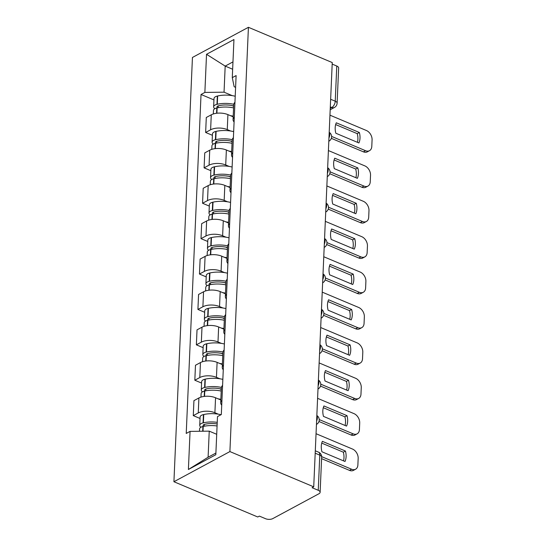 <?xml version="1.0" encoding="UTF-8"?>
<svg xmlns="http://www.w3.org/2000/svg" width="546" height="546" viewBox="0 0 546 546"><rect width="100%" height="100%" fill="white"/><g stroke="black" fill="none" stroke-linecap="round" stroke-linejoin="round"><path stroke-width="0.82" d="M315.192 453.2L319.785 455.132A5.146 2.416 -177.5 0 1 321.662 457.118L320.127 492.287A5.146 2.416 -177.5 0 1 318.96 493.734L272.775 518.611A5.146 2.416 -177.5 0 1 265.533 518.7L259.377 516.106L257.746 516.987L173.921 481.729L229.9 451.576L248.423 27.3L332.248 62.558L313.725 486.834L229.9 451.576M248.423 27.3L192.445 57.46L173.921 481.729M320.127 492.287A5.146 2.416 -177.5 0 0 318.25 490.301L319.785 455.132A5.146 2.812 -67.2 0 0 318.516 452.149L315.295 450.798M313.725 486.834L312.094 487.714L318.25 490.301M332.18 64.094L336.773 66.025A5.146 2.416 2.5 0 1 338.65 68.011L337.114 103.18A5.146 2.416 -177.5 0 0 335.237 101.194L336.773 66.025M233.183 116.83L227.914 114.612A11.835 5.562 -177.5 0 0 211.275 114.81L206.292 117.492L205.644 132.466L210.62 129.784A11.835 5.562 2.5 0 1 227.266 129.586L230.685 131.026M234.951 102.279A11.835 5.562 -177.5 0 0 233.722 104.6L233.067 119.574A11.835 5.562 2.5 0 1 234.295 117.254M212.394 135.306L205.644 132.466M234.091 121.99A11.835 5.562 2.5 0 1 233.067 119.574M231.64 152.218L226.372 150.007A11.835 5.562 -177.5 0 0 209.725 150.205L204.75 152.887L204.095 167.861L209.077 165.179A11.835 5.562 2.5 0 1 225.716 164.981L229.143 166.421M233.408 137.674A11.835 5.562 -177.5 0 0 232.173 139.994L231.518 154.968A11.835 5.562 2.5 0 1 232.753 152.648M210.852 170.7L204.095 167.861M232.548 157.385A11.835 5.562 2.5 0 1 231.518 154.968M230.098 187.612L224.829 185.401A11.835 5.562 -177.5 0 0 208.183 185.599L203.208 188.281L202.552 203.255L207.528 200.573A11.835 5.562 2.5 0 1 224.174 200.375L227.6 201.815M231.859 173.068A11.835 5.562 -177.5 0 0 230.63 175.389L229.975 190.363A11.835 5.562 2.5 0 1 231.204 188.042M209.302 206.095L202.552 203.255M230.999 192.779A11.835 5.562 2.5 0 1 229.975 190.363M228.549 223.007L223.28 220.796A11.835 5.562 -177.5 0 0 206.634 220.994L201.658 223.676L201.003 238.65L205.985 235.968A11.835 5.562 2.5 0 1 222.625 235.77L226.051 237.21M230.316 208.463A11.835 5.562 -177.5 0 0 229.081 210.783L228.433 225.757A11.835 5.562 2.5 0 1 229.661 223.437M207.76 241.489L201.003 238.65M229.456 228.173A11.835 5.562 2.5 0 1 228.433 225.757M227.006 258.401L221.737 256.19A11.835 5.562 -177.5 0 0 205.091 256.388L200.116 259.07L199.461 274.044L204.436 271.362A11.835 5.562 2.5 0 1 221.082 271.164L224.508 272.604M228.767 243.857A11.835 5.562 -177.5 0 0 227.539 246.178L226.883 261.152A11.835 5.562 2.5 0 1 228.119 258.831M206.211 276.883L199.461 274.044M227.907 263.568A11.835 5.562 2.5 0 1 226.883 261.152M225.457 293.796L220.188 291.578A11.835 5.562 -177.5 0 0 203.549 291.782L198.567 294.465L197.918 309.439L202.894 306.756A11.835 5.562 2.5 0 1 219.54 306.559L222.959 307.999M227.225 279.252A11.835 5.562 -177.5 0 0 225.996 281.572L225.341 296.546A11.835 5.562 2.5 0 1 226.57 294.226M204.668 312.278L197.918 309.439M226.365 298.962A11.835 5.562 2.5 0 1 225.341 296.546M223.915 329.19L218.646 326.972A11.835 5.562 -177.5 0 0 202 327.177L197.024 329.859L196.369 344.833L201.344 342.151A11.835 5.562 2.5 0 1 217.99 341.946L221.417 343.393M225.682 314.646A11.835 5.562 -177.5 0 0 224.447 316.967L223.792 331.941A11.835 5.562 2.5 0 1 225.027 329.62M203.126 347.672L196.369 344.833M224.815 334.357A11.835 5.562 2.5 0 1 223.792 331.941M222.365 364.585L217.103 362.367A11.835 5.562 -177.5 0 0 200.457 362.571L195.475 365.254L194.826 380.228L199.802 377.545A11.835 5.562 2.5 0 1 216.448 377.341L219.874 378.781M224.133 350.041A11.835 5.562 -177.5 0 0 222.905 352.354L222.249 367.328A11.835 5.562 2.5 0 1 223.478 365.015M201.576 383.067L194.826 380.228M223.273 369.751A11.835 5.562 2.5 0 1 222.249 367.328M220.823 399.979L215.554 397.761A11.835 5.562 -177.5 0 0 198.908 397.966L193.932 400.648L193.277 415.622L198.259 412.94A11.835 5.562 2.5 0 1 214.899 412.735L218.325 414.175M222.591 385.435A11.835 5.562 -177.5 0 0 221.355 387.749L220.7 402.723A11.835 5.562 2.5 0 1 221.935 400.409M200.034 418.461L193.277 415.622M221.731 405.146A11.835 5.562 2.5 0 1 220.7 402.723M232.651 69.233L225.184 66.093L224.044 92.185L232.234 95.632M235.606 87.34L234.159 86.732L232.282 77.648L233.947 39.53L206.531 54.3L225.184 66.093L232.971 61.896M216.707 434.295L209.241 431.149L208.101 457.241L188.397 469.499L215.82 454.729L217.485 416.612L221.314 414.544L236.118 75.58L232.282 77.648M188.397 469.499L190.063 431.381L209.241 431.149M224.044 92.185L204.866 92.417L201.03 94.485L186.227 433.449L190.063 431.381M204.866 92.417L206.531 54.3M208.101 457.241L215.888 453.05M213.943 99.918L201.03 94.485M233.756 104.266A19.554 9.186 -177.5 0 0 217.294 104.266L216.967 104.334A6.497 3.051 -177.5 0 0 213.636 106.832A6.497 3.051 -177.5 0 0 214.831 108.702M213.636 106.832L213.998 98.546A6.497 3.051 2.5 0 1 217.328 96.055L217.656 95.98A19.554 9.186 2.5 0 1 235.217 96.239M213.329 113.957L213.479 110.463A6.497 3.051 2.5 0 1 216.81 107.965L217.137 107.896A19.554 9.186 2.5 0 1 233.579 107.89M217.472 107.821A3.153 1.481 2.5 0 1 216.98 106.975A3.153 1.481 2.5 0 1 218.598 105.767L218.919 105.692A16.209 7.617 2.5 0 1 233.661 105.951M331.593 136.418L365.533 150.696A7.719 5.351 61.7 0 0 369.492 150.682A7.719 5.351 61.7 0 0 371.792 146.396L372.079 139.817A7.719 5.351 -118.3 0 0 366.414 130.508L329.948 115.165M358.906 142.943A15.95 11.063 61.7 0 0 359.364 132.507L336.295 122.802A15.95 11.063 -118.3 0 0 335.838 133.238L358.906 142.943M230.501 115.697A19.554 9.186 2.5 0 1 233.217 116.175M231.948 105.569L233.647 106.286M331.326 138.343L363.411 151.843A7.719 5.351 61.7 0 0 367.369 151.829L369.492 150.682M357.425 142.322A15.95 11.063 61.7 0 0 357.241 133.647L335.654 124.57M357.241 133.647L359.364 132.507M232.214 139.66A19.554 9.186 -177.5 0 0 215.745 139.66L215.424 139.728A6.497 3.051 -177.5 0 0 212.094 142.226A6.497 3.051 -177.5 0 0 213.288 144.096M212.094 142.226L212.455 133.941A6.497 3.051 2.5 0 1 215.786 131.45L216.107 131.374A19.554 9.186 2.5 0 1 233.668 131.627M211.78 149.351L211.937 145.857A6.497 3.051 2.5 0 1 215.267 143.359L215.588 143.291A19.554 9.186 2.5 0 1 232.03 143.284M215.929 143.216A3.153 1.481 2.5 0 1 215.431 142.369A3.153 1.481 2.5 0 1 217.049 141.161L217.376 141.086A16.209 7.617 2.5 0 1 232.118 141.346M330.05 171.813L363.991 186.09A7.719 5.351 61.7 0 0 367.949 186.077A7.719 5.351 61.7 0 0 370.243 181.791L370.529 175.211A7.719 5.351 -118.3 0 0 364.871 165.895L328.405 150.559M357.364 178.337A15.95 11.063 61.7 0 0 357.821 167.902L334.746 158.197A15.95 11.063 -118.3 0 0 334.295 168.632L357.364 178.337M228.958 151.092A19.554 9.186 2.5 0 1 231.668 151.563M230.398 140.964L232.098 141.68M329.777 173.737L361.868 187.237A7.719 5.351 61.7 0 0 365.827 187.223L367.949 186.077M355.883 177.716A15.95 11.063 61.7 0 0 355.699 169.042L334.111 159.964M355.699 169.042L357.821 167.902M230.665 175.054A19.554 9.186 -177.5 0 0 214.203 175.054L213.882 175.123A6.497 3.051 -177.5 0 0 210.544 177.621A6.497 3.051 -177.5 0 0 211.746 179.491M210.544 177.621L210.906 169.335A6.497 3.051 2.5 0 1 214.244 166.844L214.564 166.769A19.554 9.186 2.5 0 1 232.125 167.021M210.237 184.746L210.387 181.245A6.497 3.051 2.5 0 1 213.718 178.754L214.046 178.679A19.554 9.186 2.5 0 1 230.487 178.679M214.38 178.603A3.153 1.481 2.5 0 1 213.889 177.764A3.153 1.481 2.5 0 1 215.506 176.556L215.827 176.481A16.209 7.617 2.5 0 1 230.569 176.74M328.501 207.207L362.442 221.485A7.719 5.351 61.7 0 0 366.4 221.471A7.719 5.351 61.7 0 0 368.7 217.185L368.987 210.606A7.719 5.351 -118.3 0 0 363.322 201.29L326.863 185.954M355.821 213.732A15.95 11.063 61.7 0 0 356.272 203.296L333.203 193.591A15.95 11.063 -118.3 0 0 332.746 204.027L355.821 213.732M227.409 186.486A19.554 9.186 2.5 0 1 230.125 186.957M228.856 176.358L230.555 177.075M328.235 209.132L360.319 222.625A7.719 5.351 61.7 0 0 364.278 222.618L366.4 221.471M354.334 213.104A15.95 11.063 61.7 0 0 354.149 204.436L332.562 195.359M354.149 204.436L356.272 203.296M229.122 210.449A19.554 9.186 -177.5 0 0 212.653 210.442L212.333 210.517A6.497 3.051 -177.5 0 0 209.002 213.008A6.497 3.051 -177.5 0 0 210.196 214.885M209.002 213.008L209.364 204.73A6.497 3.051 2.5 0 1 212.694 202.238L213.015 202.163A19.554 9.186 2.5 0 1 230.583 202.416M208.688 220.14L208.845 216.639A6.497 3.051 2.5 0 1 212.176 214.148L212.496 214.073A19.554 9.186 2.5 0 1 228.938 214.073M212.838 213.998A3.153 1.481 2.5 0 1 212.346 213.158A3.153 1.481 2.5 0 1 213.957 211.95L214.285 211.875A16.209 7.617 2.5 0 1 229.027 212.135M326.958 242.601L360.899 256.879A7.719 5.351 61.7 0 0 364.858 256.866A7.719 5.351 61.7 0 0 367.151 252.58L367.444 246A7.719 5.351 -118.3 0 0 361.78 236.684L325.314 221.348M354.272 249.126A15.95 11.063 61.7 0 0 354.729 238.691L331.654 228.986A15.95 11.063 -118.3 0 0 331.204 239.421L354.272 249.126M225.867 221.881A19.554 9.186 2.5 0 1 228.576 222.352M227.307 211.752L229.013 212.469M326.685 244.526L358.777 258.019A7.719 5.351 61.7 0 0 362.735 258.012L364.858 256.866M352.791 248.498A15.95 11.063 61.7 0 0 352.607 239.83L331.019 230.753M352.607 239.83L354.729 238.691M227.573 245.843A19.554 9.186 -177.5 0 0 211.111 245.837L210.79 245.912A6.497 3.051 -177.5 0 0 207.46 248.403A6.497 3.051 -177.5 0 0 208.654 250.28M207.46 248.403L207.821 240.124A6.497 3.051 2.5 0 1 211.152 237.633L211.473 237.558A19.554 9.186 2.5 0 1 229.033 237.81M207.146 255.535L207.296 252.034A6.497 3.051 2.5 0 1 210.633 249.542L210.954 249.467A19.554 9.186 2.5 0 1 227.395 249.467M211.288 249.392A3.153 1.481 2.5 0 1 210.797 248.553A3.153 1.481 2.5 0 1 212.414 247.345L212.735 247.27A16.209 7.617 2.5 0 1 227.477 247.522M325.416 277.996L359.35 292.274A7.719 5.351 61.7 0 0 363.308 292.26A7.719 5.351 61.7 0 0 365.608 287.974L365.895 281.395A7.719 5.351 -118.3 0 0 360.237 272.079L323.771 256.743M352.73 284.521A15.95 11.063 61.7 0 0 353.18 274.085L330.112 264.38A15.95 11.063 -118.3 0 0 329.654 274.815L352.73 284.521M224.317 257.275A19.554 9.186 2.5 0 1 227.034 257.746M225.764 247.147L227.464 247.857M325.143 279.921L357.234 293.414A7.719 5.351 61.7 0 0 361.186 293.407L363.308 292.26M351.249 283.893A15.95 11.063 61.7 0 0 351.064 275.225L329.47 266.141M351.064 275.225L353.18 274.085M226.03 281.238A19.554 9.186 -177.5 0 0 209.568 281.231L209.241 281.306A6.497 3.051 -177.5 0 0 205.91 283.797A6.497 3.051 -177.5 0 0 207.105 285.667M205.91 283.797L206.272 275.518A6.497 3.051 2.5 0 1 209.603 273.027L209.93 272.952A19.554 9.186 2.5 0 1 227.491 273.205M205.603 290.929L205.753 287.428A6.497 3.051 2.5 0 1 209.084 284.937L209.405 284.862A19.554 9.186 2.5 0 1 225.846 284.862M209.746 284.787A3.153 1.481 2.5 0 1 209.255 283.947A3.153 1.481 2.5 0 1 210.872 282.739L211.193 282.664A16.209 7.617 2.5 0 1 225.935 282.917M323.867 313.39L357.807 327.668A7.719 5.351 61.7 0 0 361.766 327.655A7.719 5.351 61.7 0 0 364.066 323.368L364.353 316.789A7.719 5.351 -118.3 0 0 358.688 307.473L322.222 292.137M351.18 319.915A15.95 11.063 61.7 0 0 351.638 309.473L328.569 299.774A15.95 11.063 -118.3 0 0 328.112 310.21L351.18 319.915M222.775 292.67A19.554 9.186 2.5 0 1 225.484 293.141M224.215 282.541L225.921 283.251M323.601 315.315L355.685 328.808A7.719 5.351 61.7 0 0 359.643 328.801L361.766 327.655M349.699 319.287A15.95 11.063 61.7 0 0 349.515 310.619L327.928 301.535M349.515 310.619L351.638 309.473M224.481 316.625A19.554 9.186 -177.5 0 0 208.019 316.625L207.698 316.7A6.497 3.051 -177.5 0 0 204.368 319.192A6.497 3.051 -177.5 0 0 205.562 321.062M204.368 319.192L204.73 310.913A6.497 3.051 2.5 0 1 208.06 308.422L208.381 308.347A19.554 9.186 2.5 0 1 225.942 308.599M204.054 326.324L204.211 322.822A6.497 3.051 2.5 0 1 207.541 320.331L207.862 320.256A19.554 9.186 2.5 0 1 224.304 320.256M208.197 320.181A3.153 1.481 2.5 0 1 207.705 319.342A3.153 1.481 2.5 0 1 209.323 318.127L209.644 318.059A16.209 7.617 2.5 0 1 224.386 318.311M322.324 348.785L356.265 363.063A7.719 5.351 61.7 0 0 360.217 363.049A7.719 5.351 61.7 0 0 362.517 358.763L362.803 352.184A7.719 5.351 -118.3 0 0 357.145 342.868L320.679 327.532M349.638 355.31A15.95 11.063 61.7 0 0 350.095 344.867L327.02 335.162A15.95 11.063 -118.3 0 0 326.563 345.604L349.638 355.31M221.226 328.064A19.554 9.186 2.5 0 1 223.942 328.535M222.672 317.929L224.372 318.646M322.051 350.709L354.142 364.202A7.719 5.351 61.7 0 0 358.101 364.189L360.217 363.049M348.157 354.682A15.95 11.063 61.7 0 0 347.973 346.014L326.385 336.93M347.973 346.014L350.095 344.867M222.939 352.02A19.554 9.186 -177.5 0 0 206.477 352.02L206.156 352.095A6.497 3.051 -177.5 0 0 202.819 354.586A6.497 3.051 -177.5 0 0 204.02 356.456M202.819 354.586L203.18 346.307A6.497 3.051 2.5 0 1 206.518 343.816L206.838 343.741A19.554 9.186 2.5 0 1 224.399 343.994M202.511 361.718L202.662 358.217A6.497 3.051 2.5 0 1 205.992 355.726L206.32 355.651A19.554 9.186 2.5 0 1 222.761 355.651M206.654 355.576A3.153 1.481 2.5 0 1 206.163 354.736A3.153 1.481 2.5 0 1 207.78 353.521L208.101 353.453A16.209 7.617 2.5 0 1 222.843 353.706M320.775 384.179L354.716 398.457A7.719 5.351 61.7 0 0 358.674 398.443A7.719 5.351 61.7 0 0 360.974 394.157L361.261 387.578A7.719 5.351 -118.3 0 0 355.596 378.262L319.13 362.926M348.089 390.697A15.95 11.063 61.7 0 0 348.546 380.262L325.477 370.557A15.95 11.063 -118.3 0 0 325.02 380.999L348.089 390.697M219.683 363.459A19.554 9.186 2.5 0 1 222.399 363.929M221.13 353.323L222.829 354.04M320.509 386.097L352.593 399.597A7.719 5.351 61.7 0 0 356.552 399.583L358.674 398.443M346.608 390.076A15.95 11.063 61.7 0 0 346.423 381.408L324.836 372.324M346.423 381.408L348.546 380.262M221.396 387.414A19.554 9.186 -177.5 0 0 204.927 387.414L204.607 387.489A6.497 3.051 -177.5 0 0 201.276 389.981A6.497 3.051 -177.5 0 0 202.47 391.851M201.276 389.981L201.638 381.702A6.497 3.051 2.5 0 1 204.968 379.211L205.289 379.136A19.554 9.186 2.5 0 1 222.85 379.388M200.962 397.113L201.119 393.611A6.497 3.051 2.5 0 1 204.45 391.12L204.77 391.045A19.554 9.186 2.5 0 1 221.212 391.045M205.112 390.97A3.153 1.481 2.5 0 1 204.614 390.131A3.153 1.481 2.5 0 1 206.231 388.916L206.559 388.848A16.209 7.617 2.5 0 1 221.301 389.1M319.233 419.574L353.173 433.852A7.719 5.351 61.7 0 0 357.132 433.838A7.719 5.351 61.7 0 0 359.425 429.552L359.712 422.966A7.719 5.351 -118.3 0 0 354.054 413.656L317.588 398.321M346.546 426.092A15.95 11.063 61.7 0 0 347.003 415.656L323.928 405.951A15.95 11.063 -118.3 0 0 323.478 416.386L346.546 426.092M218.141 398.846A19.554 9.186 2.5 0 1 220.85 399.324M219.581 388.718L221.28 389.435M318.96 421.492L351.051 434.991A7.719 5.351 61.7 0 0 355.009 434.978L357.132 433.838M345.065 425.47A15.95 11.063 61.7 0 0 344.881 416.803L323.293 407.719M344.881 416.803L347.003 415.656M217.233 422.351A19.554 9.186 -177.5 0 0 203.385 422.809L203.064 422.884A6.497 3.051 -177.5 0 0 199.727 425.375A6.497 3.051 -177.5 0 0 200.928 427.245M199.727 425.375L200.089 417.096A6.497 3.051 2.5 0 1 203.426 414.598L203.747 414.53A19.554 9.186 2.5 0 1 221.014 414.707M199.474 431.272L199.57 429.006A6.497 3.051 2.5 0 1 202.9 426.515L203.228 426.44A19.554 9.186 2.5 0 1 217.076 425.976M203.562 426.365A3.153 1.481 2.5 0 1 203.071 425.518A3.153 1.481 2.5 0 1 204.689 424.31L205.009 424.235A16.209 7.617 2.5 0 1 217.165 423.962M321.662 456.64L351.624 469.239A7.719 5.351 61.7 0 0 355.582 469.232A7.719 5.351 61.7 0 0 357.883 464.939L358.169 458.36A7.719 5.351 -118.3 0 0 352.504 449.051L316.045 433.708M345.004 461.486A15.95 11.063 61.7 0 0 345.454 451.051L322.386 441.345A15.95 11.063 -118.3 0 0 321.928 451.781L345.004 461.486M321.594 458.647L349.501 470.386A7.719 5.351 61.7 0 0 353.46 470.372L355.582 469.232M343.516 460.865A15.95 11.063 61.7 0 0 343.338 452.197L321.744 443.113M343.338 452.197L345.454 451.051M316.591 421.13A5.146 2.812 -67.2 0 0 317.356 418.072A5.146 2.812 -67.2 0 0 316.83 415.704M318.141 385.735A5.146 2.812 -67.2 0 0 318.905 382.678A5.146 2.812 -67.2 0 0 318.373 380.309M319.683 350.341A5.146 2.812 -67.2 0 0 320.447 347.283A5.146 2.812 -67.2 0 0 319.922 344.922M321.225 314.946A5.146 2.812 -67.2 0 0 321.99 311.889A5.146 2.812 -67.2 0 0 321.464 309.527M322.775 279.552A5.146 2.812 -67.2 0 0 323.539 276.494A5.146 2.812 -67.2 0 0 323.007 274.133M324.317 244.158A5.146 2.812 -67.2 0 0 325.082 241.1A5.146 2.812 -67.2 0 0 324.556 238.739M325.866 208.763A5.146 2.812 -67.2 0 0 326.631 205.705A5.146 2.812 -67.2 0 0 326.099 203.344M327.409 173.369A5.146 2.812 -67.2 0 0 328.173 170.311A5.146 2.812 -67.2 0 0 327.648 167.95M328.951 137.981A5.146 2.812 -67.2 0 0 329.723 134.917A5.146 2.812 -67.2 0 0 329.19 132.555M330.248 108.313L331.777 107.494A5.146 2.812 -67.2 0 0 335.237 101.194L330.644 99.263M330.31 106.873L331.777 107.494A5.146 3.569 -118.3 0 0 334.411 107.48A5.146 5.146 0 0 0 337.114 103.18M214.899 412.735L215.554 397.761M216.448 377.341L217.103 362.367M217.99 341.946L218.646 326.972M219.54 306.559L220.188 291.578M221.082 271.164L221.737 256.19M222.625 235.77L223.28 220.796M224.174 200.375L224.829 185.401M225.716 164.981L226.372 150.007M227.266 129.586L227.914 114.612M199.802 377.545L200.457 362.571M201.344 342.151L202 327.177M202.894 306.756L203.549 291.782M204.436 271.362L205.091 256.388M205.985 235.968L206.634 220.994M207.528 200.573L208.183 185.599M209.077 165.179L209.725 150.205M210.62 129.784L211.275 114.81M198.259 412.94L198.908 397.966M328.897 141.209L328.815 141.25A5.146 3.569 61.7 0 0 328.897 141.209A5.146 5.146 0 0 0 329.204 132.323M327.347 176.597L327.266 176.645A5.146 3.569 61.7 0 0 327.347 176.597A5.146 5.146 0 0 0 327.655 167.718M325.805 211.991L325.723 212.039A5.146 3.569 61.7 0 0 325.805 211.991A5.146 5.146 0 0 0 326.112 203.112M324.263 247.386L324.174 247.434A5.146 3.569 61.7 0 0 324.263 247.386A5.146 5.146 0 0 0 324.563 238.506M322.713 282.78L322.631 282.828A5.146 3.569 61.7 0 0 322.713 282.78A5.146 5.146 0 0 0 323.02 273.901M321.171 318.175L321.082 318.222A5.146 3.569 61.7 0 0 321.171 318.175A5.146 5.146 0 0 0 321.478 309.295M319.622 353.569L319.54 353.617A5.146 3.569 61.7 0 0 319.622 353.569A5.146 5.146 0 0 0 319.929 344.69M317.997 389.005A5.146 3.569 61.7 0 0 318.079 388.964A5.146 5.146 0 0 0 318.386 380.084M316.537 424.358L316.448 424.406A5.146 3.569 61.7 0 0 316.537 424.358A5.146 5.146 0 0 0 316.837 415.479M217.294 104.266L217.656 95.98M216.967 104.334L217.328 96.055M216.578 113.261L216.81 107.965M218.154 107.678L218.229 105.863M216.899 113.22L217.137 107.896M363.411 151.843L365.533 150.696M215.745 139.66L216.107 131.374M215.424 139.728L215.786 131.45M215.035 148.655L215.267 143.359M216.605 143.072L216.687 141.257M215.356 148.614L215.588 143.291M361.868 187.237L363.991 186.09M214.203 175.054L214.564 166.769M213.882 175.123L214.244 166.844M213.493 184.05L213.718 178.754M215.063 178.467L215.138 176.651M213.814 184.009L214.046 178.679M360.319 222.625L362.442 221.485M212.653 210.442L213.015 202.163M212.333 210.517L212.694 202.238M211.944 219.444L212.176 214.148M213.513 213.861L213.595 212.046M212.264 219.403L212.496 214.073M358.777 258.019L360.899 256.879M211.111 245.837L211.473 237.558M210.79 245.912L211.152 237.633M210.401 254.839L210.633 249.542M211.971 249.256L212.046 247.44M210.722 254.798L210.954 249.467M357.234 293.414L359.35 292.274M209.568 281.231L209.93 272.952M209.241 281.306L209.603 273.027M208.852 290.233L209.084 284.937M210.422 284.65L210.503 282.835M209.173 290.192L209.405 284.862M355.685 328.808L357.807 327.668M208.019 316.625L208.381 308.347M207.698 316.7L208.06 308.422M207.309 325.628L207.541 320.331M208.879 320.045L208.961 318.229M207.63 325.587L207.862 320.256M354.142 364.202L356.265 363.063M206.477 352.02L206.838 343.741M206.156 352.095L206.518 343.816M205.76 361.015L205.992 355.726M207.337 355.439L207.412 353.624M206.081 360.981L206.32 355.651M352.593 399.597L354.716 398.457M204.927 387.414L205.289 379.136M204.607 387.489L204.968 379.211M204.218 396.41L204.45 391.12M205.787 390.834L205.869 389.018M204.538 396.376L204.77 391.045M351.051 434.991L353.173 433.852M203.385 422.809L203.747 414.53M203.064 422.884L203.426 414.598M202.696 431.231L202.9 426.515M204.245 426.228L204.32 424.413M203.016 431.224L203.228 426.44M349.501 470.386L351.624 469.239M321.662 457.118A5.146 5.146 0 0 0 318.516 452.149M334.411 107.48L330.187 109.76"/></g></svg>
